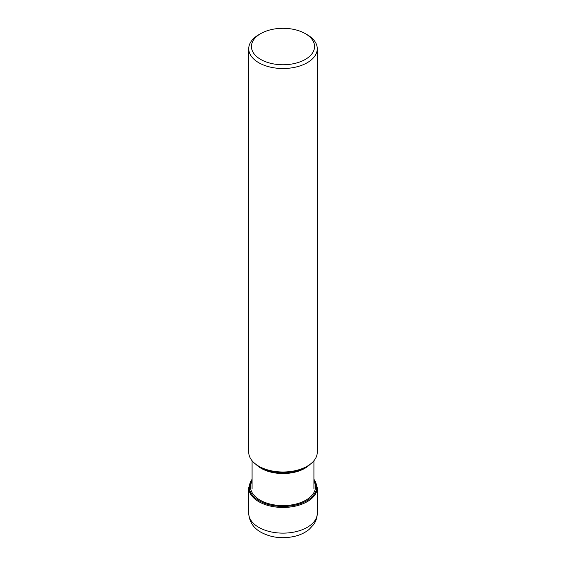 <?xml version="1.0" encoding="UTF-8"?>
<svg xmlns="http://www.w3.org/2000/svg" width="566" height="566" viewBox="0 0 566 566"><rect width="100%" height="100%" fill="white"/><g stroke="black" fill="none" stroke-linecap="round" stroke-linejoin="round"><path stroke-width="0.85" d="M305.322 33.642A31.569 18.225 0 0 0 260.678 33.642A31.569 18.225 0 0 0 260.678 59.416A31.569 18.225 0 0 0 305.322 59.416A31.569 18.225 0 0 0 305.322 33.642L307.232 34.738L305.322 33.642M260.678 33.642L258.768 34.738A34.264 19.782 0 0 0 248.736 48.726A34.264 19.782 0 0 0 258.768 62.72A34.264 19.782 0 0 0 296.11 67.007A34.264 19.782 0 0 0 317.264 48.726A34.264 19.782 0 0 0 307.232 34.738M317.264 48.726L317.264 452.22A34.264 19.782 180 0 1 307.232 466.207A34.264 19.782 180 0 1 258.768 466.207L258.768 466.207A34.264 19.782 180 0 1 248.736 452.22L248.736 48.726M260.693 467.318L258.768 466.207L260.685 467.318A31.555 18.218 180 0 1 260.685 467.318A31.555 18.218 180 0 0 305.315 467.318L307.232 466.207M317.264 513.355A34.264 19.782 180 0 1 296.11 531.63A34.264 19.782 180 0 1 258.768 527.342A34.264 19.782 180 0 1 248.736 513.355C249.295 521.711 253.384 528.014 261.004 532.288C271.213 537.686 282.413 539.037 294.61 536.342C300.206 535.012 305.032 532.719 309.086 529.465L313.621 524.604C315.991 521.222 317.208 517.473 317.264 513.355L317.264 487.666A34.264 19.782 0 0 1 296.11 505.947A34.264 19.782 0 0 1 258.768 501.66A34.264 19.782 0 0 1 248.736 487.666L248.736 513.355M313.918 479.395A33.635 19.421 180 0 1 301.855 503.117A33.635 19.421 180 0 1 259.214 500.768A33.635 19.421 180 0 1 252.082 479.395M252.082 481.114A32.474 18.749 0 0 0 260.035 500.103A32.474 18.749 0 0 0 299.923 502.849A32.474 18.749 0 0 0 313.918 481.114M256.065 464.453A30.918 17.85 0 0 0 261.138 468.308A30.918 17.85 0 0 0 309.935 464.453M252.082 478.963L248.736 487.666M313.918 478.963L317.264 487.666M313.918 460.745L313.918 488.847M252.082 460.745L252.082 488.847"/></g></svg>

